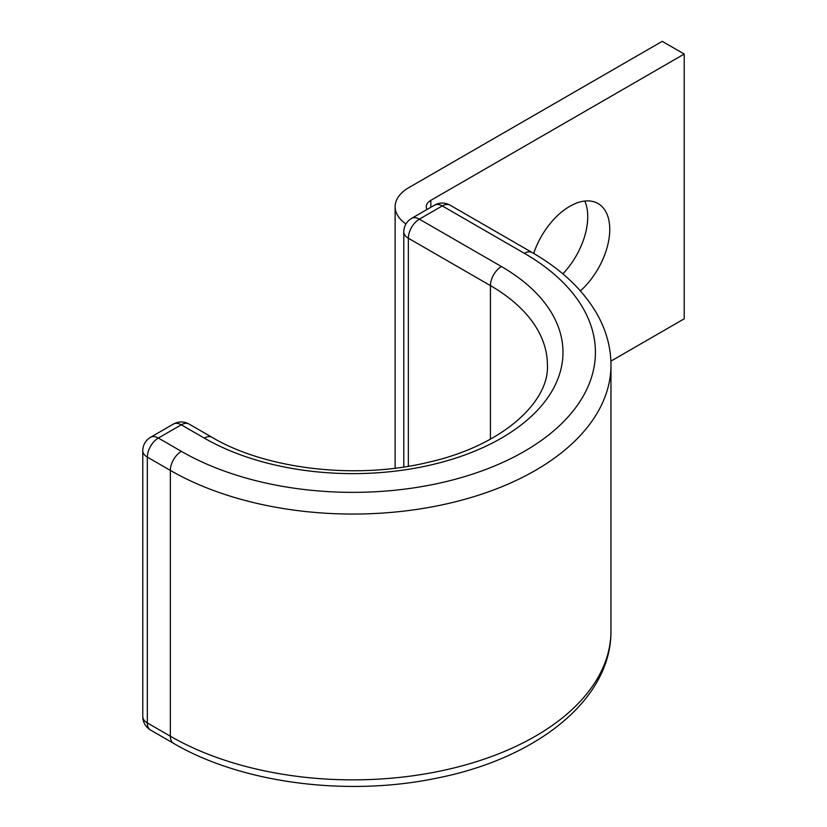 <?xml version="1.0" encoding="UTF-8"?>
<svg xmlns="http://www.w3.org/2000/svg" width="827" height="827" viewBox="0 0 827 827"><rect width="100%" height="100%" fill="white"/><g stroke="black" fill="none" stroke-linecap="round" stroke-linejoin="round"><path stroke-width="1.24" d="M580.399 290.887A56.546 32.646 120 0 0 598.045 203.545A56.546 32.646 120 0 0 569.762 206.347A56.546 32.646 120 0 0 533.684 253.434M584.803 201.054A56.546 32.646 -60 0 1 562.836 273.861M405.943 223.962A46.694 26.96 0 0 1 395.13 206.709A46.694 26.96 0 0 1 408.807 187.646L662.21 41.35L684.229 54.055L430.815 200.361A15.568 8.983 0 0 0 426.256 206.709A15.568 8.983 0 0 0 427.011 209.469M684.229 54.055L684.229 318.808L610.895 361.151M430.815 200.361L430.815 207.277M490.432 439.158L490.432 285.604A194.552 112.327 0 0 1 547.422 365.038C549.5 401.581 502.837 445.474 428.965 462.138C356.551 480.032 265.715 469.291 212.074 437.338A15.568 8.983 -60 0 0 204.29 438.103A210.12 121.311 0 0 0 501.441 438.103A210.12 121.311 0 0 0 501.441 266.542A15.568 8.983 120 0 0 490.432 285.604L408.352 238.217L408.352 466.273M501.441 266.542L419.351 219.155A15.568 8.983 120 0 0 408.352 238.217A15.568 8.983 180 0 1 403.793 231.86A15.568 15.568 0 0 1 411.577 218.39A15.568 8.983 -120 0 1 419.351 219.155L442.28 205.923A15.568 8.983 -120 0 0 434.506 205.148L411.577 218.39M450.064 205.148A15.568 8.983 120 0 0 442.28 205.923L524.37 253.31A15.568 8.983 120 0 1 532.154 252.535L450.064 205.148A15.568 15.568 0 0 0 434.506 205.148M212.074 437.338L189.052 424.044A15.568 15.568 0 0 0 173.484 424.044L150.555 437.287A15.568 15.568 0 0 0 142.771 450.756A15.568 8.983 180 0 0 147.33 457.114L170.352 470.408A15.568 8.983 -60 0 1 181.361 451.346L158.339 438.052A15.568 8.983 120 0 0 147.33 457.114L147.33 722.932L170.352 736.216A258.107 149.015 0 0 0 451.635 768.521A258.107 149.015 0 0 0 610.967 630.846C611.629 699.384 536.981 758.338 437.318 778.021C347.64 796.98 241.536 783.314 173.577 743.349A15.568 8.983 -60 0 1 170.352 736.216L170.352 470.408A258.107 149.015 0 0 0 451.635 502.713A258.107 149.015 0 0 0 610.967 365.038C610.905 347.971 606.573 331.534 597.973 315.718C584.234 290.98 562.288 269.922 532.154 252.535M181.361 451.346A242.538 140.032 0 0 0 524.37 451.346A242.538 140.032 0 0 0 524.37 253.31M142.771 450.756L142.771 716.575A15.568 8.983 180 0 0 147.33 722.932A15.568 8.983 120 0 0 150.555 730.055L173.577 743.349M189.052 424.044A15.568 8.983 120 0 0 181.268 424.82L158.339 438.052A15.568 8.983 60 0 0 150.555 437.287M204.29 438.103L181.268 424.82A15.568 8.983 60 0 0 173.484 424.044M395.13 206.709L395.13 468.185M610.967 630.846L610.967 365.038M403.793 466.997L403.793 231.86M142.771 716.575A15.568 15.568 0 0 0 150.555 730.055"/></g></svg>
